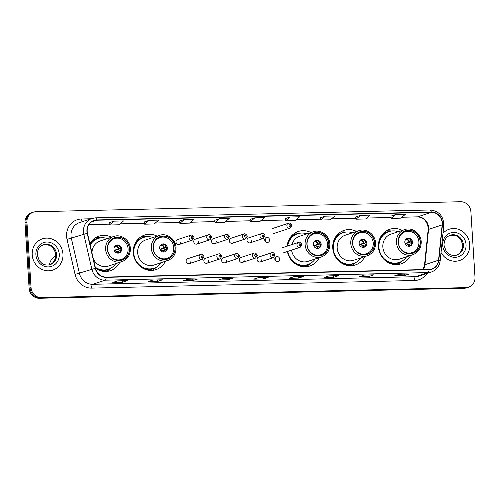 <?xml version="1.0" encoding="UTF-8"?>
<svg xmlns="http://www.w3.org/2000/svg" width="500" height="500" viewBox="0 0 500 500"><rect width="100%" height="100%" fill="white"/><g stroke="black" fill="none" stroke-linecap="round" stroke-linejoin="round"><path stroke-width="0.75" d="M402.281 230.381A18.194 16.881 71.7 0 0 389.7 229.3A18.194 16.881 71.7 0 0 378.444 246.975A18.194 16.881 71.7 0 0 401.131 263.844A18.194 16.881 71.7 0 0 410.581 255.475M356.606 231.456A18.194 16.881 71.7 0 0 344.025 230.375A18.194 16.881 71.7 0 0 332.769 248.05A18.194 16.881 71.7 0 0 355.456 264.919A18.194 16.881 71.7 0 0 364.906 256.55M287.387 251.513A18.194 16.881 71.7 0 0 309.781 266A18.194 16.881 71.7 0 0 319.231 257.625M157.119 236.163A18.194 16.881 71.7 0 0 144.544 235.081A18.194 16.881 71.7 0 0 133.281 252.75A18.194 16.881 71.7 0 0 155.975 269.625A18.194 16.881 71.7 0 0 165.425 261.25M95.487 268.25A18.194 16.881 71.7 0 0 110.3 270.7A18.194 16.881 71.7 0 0 119.75 262.331M189.312 263.619L202.319 259.319A2.575 2.387 -108.3 0 1 199.106 256.931A2.575 2.387 -108.3 0 1 200.7 254.431L187.694 258.731A2.575 2.387 71.7 0 0 186.1 261.231A2.575 2.387 71.7 0 0 189.312 263.619A2.575 2.387 71.7 0 0 190.906 261.119M207.056 263.2L220.062 258.9A2.575 2.387 -108.3 0 1 216.85 256.512A2.575 2.387 -108.3 0 1 218.444 254.013L205.438 258.312A2.575 2.387 71.7 0 0 203.85 260.812A2.575 2.387 71.7 0 0 207.056 263.2A2.575 2.387 71.7 0 0 208.65 260.7M224.8 262.787L237.806 258.481A2.575 2.387 -108.3 0 1 234.6 256.094A2.575 2.387 -108.3 0 1 236.194 253.594L223.188 257.894A2.575 2.387 71.7 0 0 221.594 260.4A2.575 2.387 71.7 0 0 224.8 262.787A2.575 2.387 71.7 0 0 226.394 260.281M242.55 262.369L255.556 258.062A2.575 2.387 -108.3 0 1 252.344 255.675A2.575 2.387 -108.3 0 1 253.938 253.175L240.931 257.481A2.575 2.387 71.7 0 0 239.338 259.981A2.575 2.387 71.7 0 0 242.55 262.369A2.575 2.387 71.7 0 0 244.144 259.869M260.294 261.95L273.3 257.644A2.575 2.387 -108.3 0 1 270.087 255.256A2.575 2.387 -108.3 0 1 271.681 252.756L258.675 257.062A2.575 2.387 71.7 0 0 257.081 259.562A2.575 2.387 71.7 0 0 260.294 261.95A2.575 2.387 71.7 0 0 261.887 259.45M274.825 259.144A2.575 2.387 71.7 0 0 278.038 261.531A2.575 2.387 71.7 0 0 279.631 259.031A2.575 2.387 71.7 0 0 276.419 256.644A2.575 2.387 71.7 0 0 274.825 259.144M274.925 258.238A2.575 2.387 -108.3 0 1 275.887 261.144M196.969 244.056L209.975 239.75A2.575 2.387 -108.3 0 1 206.762 237.362A2.575 2.387 -108.3 0 1 208.356 234.862L195.35 239.169A2.575 2.387 71.7 0 0 193.756 241.669A2.575 2.387 71.7 0 0 196.969 244.056A2.575 2.387 71.7 0 0 198.562 241.556M214.713 243.637L227.719 239.331A2.575 2.387 -108.3 0 1 224.506 236.944A2.575 2.387 -108.3 0 1 226.1 234.444L213.094 238.75A2.575 2.387 71.7 0 0 211.5 241.25A2.575 2.387 71.7 0 0 214.713 243.637A2.575 2.387 71.7 0 0 216.306 241.137M232.456 243.219L245.463 238.912A2.575 2.387 -108.3 0 1 242.25 236.525A2.575 2.387 -108.3 0 1 243.844 234.025L230.837 238.331A2.575 2.387 71.7 0 0 229.244 240.831A2.575 2.387 71.7 0 0 232.456 243.219A2.575 2.387 71.7 0 0 234.05 240.719M250.2 242.8L263.206 238.494A2.575 2.387 -108.3 0 1 259.994 236.106A2.575 2.387 -108.3 0 1 261.588 233.606L248.581 237.913A2.575 2.387 71.7 0 0 246.994 240.413A2.575 2.387 71.7 0 0 250.2 242.8A2.575 2.387 71.7 0 0 251.794 240.3M179.225 244.475L192.231 240.169A2.575 2.387 -108.3 0 1 189.019 237.781A2.575 2.387 -108.3 0 1 190.613 235.281L177.606 239.581A2.575 2.387 71.7 0 0 176.012 242.087A2.575 2.387 71.7 0 0 179.225 244.475A2.575 2.387 71.7 0 0 180.819 241.969M264.738 239.994A2.575 2.387 71.7 0 0 267.944 242.381A2.575 2.387 71.7 0 0 269.538 239.881A2.575 2.387 71.7 0 0 266.331 237.494A2.575 2.387 71.7 0 0 264.738 239.994M264.831 239.088A2.575 2.387 -108.3 0 1 265.794 241.994M310.931 232.537A18.194 16.881 71.7 0 0 298.35 231.456A18.194 16.881 71.7 0 0 287.131 246.175M111.444 237.237A18.194 16.881 71.7 0 0 98.869 236.156A18.194 16.881 71.7 0 0 89.856 243.694M33.319 212.188L31.375 212.831A10.3 9.556 71.7 0 0 25 222.838L29.119 288.275A10.3 9.556 71.7 0 0 39.369 298.269L464.087 288.256A10.3 9.556 71.7 0 0 466.681 287.812L467.656 287.488A10.3 9.556 71.7 0 1 465.062 287.938A10.3 9.556 71.7 0 0 467.656 287.488L468.625 287.169A10.3 9.556 71.7 0 0 475 277.162L470.881 211.725A10.3 9.556 71.7 0 0 460.631 201.731L35.913 211.744A10.3 9.556 71.7 0 0 33.319 212.188A10.3 9.556 71.7 0 0 26.944 222.194L31.062 287.631A10.3 9.556 71.7 0 0 41.312 297.625L466.031 287.613A10.3 9.556 71.7 0 0 468.625 287.169M31.062 287.631L30.087 287.95A10.3 9.556 71.7 0 0 40.344 297.95L465.062 287.938L40.344 297.95A10.3 9.556 71.7 0 1 30.087 287.95L25.975 222.512L30.087 287.95L29.119 288.275M32.344 212.512A10.3 9.556 71.7 0 0 25.975 222.512A10.3 9.556 71.7 0 1 32.344 212.512M32.206 254.838A16.475 15.288 71.7 0 0 52.756 270.113A16.475 15.288 71.7 0 0 62.956 254.112A16.475 15.288 71.7 0 0 42.406 238.831A16.475 15.288 71.7 0 0 32.206 254.838A16.475 15.288 71.7 0 0 52.756 270.113A16.475 15.288 71.7 0 0 62.956 254.112A16.475 15.288 71.7 0 0 42.406 238.831A16.475 15.288 71.7 0 0 32.206 254.838M441.025 252.431A16.475 15.288 71.7 0 0 459.538 260.525A16.475 15.288 71.7 0 0 469.738 244.519A16.475 15.288 71.7 0 0 449.188 229.244A16.475 15.288 71.7 0 0 442.981 233.325A16.475 15.288 71.7 0 1 449.188 229.244L449.188 229.244A16.475 15.288 71.7 0 1 469.738 244.519A16.475 15.288 71.7 0 1 459.538 260.525A16.475 15.288 71.7 0 1 441.025 252.431M87.181 231.369A10.981 10.194 -108.3 0 1 93.981 220.7A10.981 10.194 -108.3 0 1 96.75 220.225L431.269 212.338A10.981 10.194 -108.3 0 1 442.169 224.9L438.556 260.206A10.981 10.194 -108.3 0 1 431.794 268.981A10.981 10.194 -108.3 0 1 429.025 269.456L106.163 277.069A10.981 10.194 -108.3 0 1 95.5 268.294L87.456 233.263A10.981 10.194 -108.3 0 1 87.181 231.369M86.925 231.375A11.256 10.444 71.7 0 0 87.206 233.312L95.25 268.35A11.256 10.444 71.7 0 0 106.175 277.344L429.044 269.731A11.256 10.444 71.7 0 0 438.806 260.25L442.425 224.938A11.256 10.444 71.7 0 0 431.256 212.062L96.731 219.95A11.256 10.444 71.7 0 0 86.925 231.375M395.775 214.513L391.25 218.369L400.856 218.144L405.381 214.288L395.775 214.513L390.962 216.125M355.725 216.938L360.538 215.344L356.019 219.2L355.725 216.938M320.494 217.769L325.306 216.175L320.781 220.031L320.494 217.769M290.075 217.006L285.55 220.856L295.163 220.631L299.681 216.781L290.075 217.006L285.262 218.612M113.906 221.156L109.388 225.012L118.994 224.788L123.519 220.931L113.906 221.156L109.094 222.769M149.144 220.325L144.619 224.181L154.225 223.956L158.75 220.1L149.144 220.325L144.331 221.938M179.562 221.088L184.375 219.5L179.85 223.35L179.562 221.088M219.606 218.669L215.081 222.519L224.694 222.294L229.219 218.438L219.606 218.669L214.794 220.275M250.025 219.431L254.838 217.838L250.319 221.688L250.025 219.431M338.675 275.656L333.812 277.269L324.2 277.494L329.062 275.887L338.675 275.656A2.744 0.988 -91.4 0 1 338.569 275.675L329.012 275.9M373.906 274.831L369.044 276.438L359.438 276.663L364.294 275.056L373.906 274.831A2.744 0.988 -91.4 0 1 373.8 274.85L364.244 275.075L373.738 274.844A2.744 0.988 -91.4 0 0 373.8 274.85M409.137 274L404.275 275.606L394.669 275.831L399.531 274.225L409.137 274A2.744 0.988 -91.4 0 1 409.031 274.019L399.475 274.244M232.975 278.15L228.113 279.762L218.5 279.988L223.363 278.375L232.975 278.15A2.744 0.988 -91.4 0 1 232.869 278.169L223.312 278.394M197.738 278.981L192.875 280.587L183.269 280.819L188.131 279.206L197.738 278.981A2.744 0.988 -91.4 0 1 197.631 279L188.075 279.225M162.506 279.812L157.644 281.419L148.038 281.65L152.9 280.038L162.506 279.812A2.744 0.988 -91.4 0 1 162.4 279.831L152.844 280.056M127.275 280.644L122.413 282.25L112.8 282.475L117.662 280.869L127.275 280.644A2.744 0.988 -91.4 0 1 127.169 280.663L117.613 280.887L127.1 280.656A2.744 0.988 -91.4 0 0 127.169 280.663M303.438 276.488L298.575 278.1L288.969 278.325L293.831 276.719L303.438 276.488A2.744 0.988 -91.4 0 1 303.331 276.506L303.269 276.506A2.744 0.988 -91.4 0 0 303.331 276.506M268.206 277.319L263.344 278.931L253.738 279.156L258.6 277.544L268.206 277.319A2.744 0.988 -91.4 0 1 268.1 277.337L258.544 277.562M320.781 220.031L330.394 219.8L334.919 215.95L325.306 216.175M356.019 219.2L365.625 218.969L370.15 215.119L360.538 215.344M179.85 223.35L189.462 223.125L193.981 219.269L184.375 219.5M250.319 221.688L259.925 221.462L264.45 217.613L254.838 217.838M263.344 278.931L263.25 277.45M258.562 277.556L268.038 277.337A2.744 0.988 -91.4 0 0 268.1 277.337M298.575 278.1L298.488 276.625M122.413 282.25L122.319 280.775M157.644 281.419L157.55 279.944M152.863 280.05L162.338 279.825A2.744 0.988 -91.4 0 0 162.4 279.831M192.875 280.587L192.787 279.113M188.1 279.219L197.569 278.994A2.744 0.988 -91.4 0 0 197.631 279M228.113 279.762L228.019 278.281M223.331 278.387L232.8 278.163A2.744 0.988 -91.4 0 0 232.869 278.169M404.275 275.606L404.181 274.131M399.494 274.237L408.969 274.012A2.744 0.988 -91.4 0 0 409.031 274.019M369.044 276.438L368.95 274.962M333.812 277.269L333.719 275.794M329.031 275.894L338.5 275.675A2.744 0.988 -91.4 0 0 338.569 275.675M215.081 222.519L214.794 220.263M144.619 224.181L144.325 221.919M109.388 225.012L109.094 222.75M285.55 220.856L285.262 218.6M391.25 218.369L390.962 216.106M107.4 238.575A16.238 15.062 71.7 0 0 98.144 238.456L97.537 238.656A16.238 15.062 71.7 0 0 90.037 244.488M98.144 238.456A16.238 15.062 71.7 0 0 90.169 245.062M93.375 259.037A13.213 12.263 71.7 0 0 108.494 266.056L122.106 261.55A13.213 12.263 -108.3 0 1 105.619 249.294A13.213 12.263 -108.3 0 1 113.8 236.456L100.188 240.963A13.213 12.263 71.7 0 0 91.981 252.963M107.55 249.1A11.669 10.831 71.7 0 0 122.106 259.925A11.669 10.831 71.7 0 0 129.331 248.588A11.669 10.831 71.7 0 0 114.775 237.763A11.669 10.831 71.7 0 0 107.55 249.1M95.244 267.181A16.238 15.062 71.7 0 0 108.35 269.288A16.238 15.062 71.7 0 0 115.706 263.669M95.406 267.894A16.238 15.062 71.7 0 0 107.737 269.488L108.35 269.288M107.85 251.156A10.981 10.194 -108.3 0 1 107.581 249.288A10.981 10.194 -108.3 0 1 114.381 238.612A10.981 10.194 -108.3 0 1 128.081 248.8A10.981 10.194 -108.3 0 1 121.281 259.469A10.981 10.194 -108.3 0 1 108.562 253.3M113.987 249.131A4.119 3.819 71.7 0 0 119.125 252.956A4.119 3.819 71.7 0 0 121.675 248.95A4.119 3.819 71.7 0 0 116.538 245.131A4.119 3.819 71.7 0 0 113.987 249.131M118.694 253.069A4.119 3.819 71.7 0 0 116.119 245.3M110.862 268.169L109.544 269.312A17.85 16.562 -108.3 0 1 106.356 271.462M95.244 237.9A17.85 16.562 -108.3 0 1 99.087 237.719L100.831 237.85M120.738 248.588L114.375 250.688M118.369 245.581A4.806 4.456 -108.3 0 1 120.444 248.481L120.712 248.475M114.2 250.244L120.444 248.481M120.331 251.506A4.806 4.456 -108.3 0 0 120.575 250.525L120.712 250.525M120.575 250.525L115.275 251.975M55.65 255.725A13.388 12.419 71.7 0 0 49.444 264.844M153.075 237.5A16.238 15.062 71.7 0 0 143.819 237.381L143.212 237.581A16.238 15.062 71.7 0 0 133.35 249.562M143.819 237.381A16.238 15.062 71.7 0 0 133.769 253.15A16.238 15.062 71.7 0 0 154.025 268.206A16.238 15.062 71.7 0 0 161.381 262.587M159.475 235.381L145.863 239.887A13.213 12.263 71.7 0 0 137.681 252.725A13.213 12.263 71.7 0 0 154.169 264.975L167.781 260.475A13.213 12.263 -108.3 0 1 151.294 248.219A13.213 12.263 -108.3 0 1 159.475 235.381C166.819 232.613 175.806 239.156 176.05 247.581C176.081 253.956 173.325 258.256 167.781 260.475M153.225 248.025A11.669 10.831 71.7 0 0 167.781 258.844A11.669 10.831 71.7 0 0 175.006 247.506A11.669 10.831 71.7 0 0 160.45 236.688A11.669 10.831 71.7 0 0 153.225 248.025M138.35 264.675A16.238 15.062 71.7 0 0 153.412 268.406L154.025 268.206M153.531 250.081A10.981 10.194 -108.3 0 1 153.256 248.206A10.981 10.194 -108.3 0 1 160.056 237.537A10.981 10.194 -108.3 0 1 173.756 247.725A10.981 10.194 -108.3 0 1 166.956 258.394A10.981 10.194 -108.3 0 1 154.238 252.225M159.662 248.056A4.119 3.819 71.7 0 0 164.8 251.875A4.119 3.819 71.7 0 0 167.35 247.875A4.119 3.819 71.7 0 0 162.213 244.056A4.119 3.819 71.7 0 0 159.662 248.056M164.369 251.994A4.119 3.819 71.7 0 0 161.794 244.225M156.537 267.087L155.219 268.238A17.85 16.562 -108.3 0 1 152.031 270.387M134.406 245.037L134.863 244.887M140.919 236.819A17.85 16.562 -108.3 0 1 144.762 236.644L146.506 236.775M166.412 247.512L160.056 249.613M164.044 244.5A4.806 4.456 -108.3 0 1 166.119 247.406L166.388 247.4M159.875 249.169L166.119 247.406M166.006 250.425A4.806 4.456 -108.3 0 0 166.25 249.45L166.388 249.444M166.25 249.45L160.95 250.9M306.887 233.875A16.238 15.062 71.7 0 0 297.631 233.756L297.019 233.956A16.238 15.062 71.7 0 0 287.156 245.938L287.156 245.938M297.631 233.756A16.238 15.062 71.7 0 0 287.725 245.975M291.594 250.119A13.213 12.263 71.7 0 0 307.975 261.35L321.587 256.85A13.213 12.263 -108.3 0 1 305.106 244.594A13.213 12.263 -108.3 0 1 313.288 231.756L299.669 236.262A13.213 12.263 71.7 0 0 291.956 244.575M307.031 244.394A11.669 10.831 71.7 0 0 321.587 255.219A11.669 10.831 71.7 0 0 328.812 243.881A11.669 10.831 71.7 0 0 314.256 233.062A11.669 10.831 71.7 0 0 307.031 244.394M287.8 251.375A16.238 15.062 71.7 0 0 307.831 264.581A16.238 15.062 71.7 0 0 315.188 258.962M292.156 261.05A16.238 15.062 71.7 0 0 307.225 264.781L307.831 264.581M307.337 246.456A10.981 10.194 -108.3 0 1 307.069 244.581A10.981 10.194 -108.3 0 1 313.863 233.912A10.981 10.194 -108.3 0 1 327.562 244.1A10.981 10.194 -108.3 0 1 320.769 254.769A10.981 10.194 -108.3 0 1 308.044 248.594M313.475 244.431A4.119 3.819 71.7 0 0 318.612 248.25A4.119 3.819 71.7 0 0 321.163 244.25A4.119 3.819 71.7 0 0 316.019 240.431A4.119 3.819 71.7 0 0 313.475 244.431M318.175 248.363A4.119 3.819 71.7 0 0 315.606 240.6M310.35 263.463L309.025 264.613A17.85 16.562 -108.3 0 1 305.837 266.762M288.219 241.412L288.669 241.262M294.731 233.194A17.85 16.562 -108.3 0 1 298.575 233.019L300.312 233.15M320.219 243.881L313.863 245.987M317.85 240.875A4.806 4.456 -108.3 0 1 319.931 243.781L320.194 243.775M313.688 245.538L319.931 243.781M319.812 246.8A4.806 4.456 -108.3 0 0 320.056 245.825L320.194 245.819M320.056 245.825L314.756 247.275M352.562 232.794A16.238 15.062 71.7 0 0 343.306 232.675L342.694 232.881A16.238 15.062 71.7 0 0 332.831 244.862M343.306 232.675A16.238 15.062 71.7 0 0 333.256 248.45A16.238 15.062 71.7 0 0 353.506 263.506A16.238 15.062 71.7 0 0 360.863 257.887M358.963 230.675L345.35 235.181A13.213 12.263 71.7 0 0 337.169 248.019A13.213 12.263 71.7 0 0 353.65 260.275L367.262 255.769A13.213 12.263 -108.3 0 1 350.781 243.512A13.213 12.263 -108.3 0 1 358.963 230.675C366.3 227.906 375.288 234.456 375.531 242.875C375.569 249.256 372.812 253.55 367.262 255.769M352.706 243.319A11.669 10.831 71.7 0 0 367.262 254.144A11.669 10.831 71.7 0 0 374.487 242.806A11.669 10.831 71.7 0 0 359.931 231.981A11.669 10.831 71.7 0 0 352.706 243.319M337.831 259.975A16.238 15.062 71.7 0 0 352.9 263.706L353.506 263.506M353.013 245.381A10.981 10.194 -108.3 0 1 352.744 243.506A10.981 10.194 -108.3 0 1 359.538 232.838A10.981 10.194 -108.3 0 1 373.237 243.025A10.981 10.194 -108.3 0 1 366.444 253.694A10.981 10.194 -108.3 0 1 353.719 247.519M359.15 243.356A4.119 3.819 71.7 0 0 364.288 247.175A4.119 3.819 71.7 0 0 366.838 243.175A4.119 3.819 71.7 0 0 361.694 239.356A4.119 3.819 71.7 0 0 359.15 243.356M363.85 247.288A4.119 3.819 71.7 0 0 361.281 239.519M356.025 262.387L354.7 263.538A17.85 16.562 -108.3 0 1 351.512 265.681M333.894 240.331L334.344 240.181M340.406 232.119A17.85 16.562 -108.3 0 1 344.25 231.938L345.994 232.075M365.894 242.806L359.538 244.913M363.525 239.8A4.806 4.456 -108.3 0 1 365.606 242.7L365.869 242.694M359.363 244.462L365.606 242.7M365.487 245.725A4.806 4.456 -108.3 0 0 365.731 244.744L365.869 244.744M365.731 244.744L360.431 246.2M398.237 231.719A16.238 15.062 71.7 0 0 388.981 231.6L388.369 231.8A16.238 15.062 71.7 0 0 378.506 243.787M388.981 231.6A16.238 15.062 71.7 0 0 378.931 247.369A16.238 15.062 71.7 0 0 399.181 262.431A16.238 15.062 71.7 0 0 406.538 256.812M404.637 229.6L391.025 234.106A13.213 12.263 71.7 0 0 382.844 246.944A13.213 12.263 71.7 0 0 399.325 259.2L412.938 254.694A13.213 12.263 -108.3 0 1 396.456 242.438A13.213 12.263 -108.3 0 1 404.637 229.6C411.975 226.831 420.962 233.375 421.206 241.8C421.244 248.175 418.488 252.475 412.938 254.694M398.381 242.244A11.669 10.831 71.7 0 0 412.938 253.069A11.669 10.831 71.7 0 0 420.163 241.731A11.669 10.831 71.7 0 0 405.606 230.906A11.669 10.831 71.7 0 0 398.381 242.244M383.506 258.9A16.238 15.062 71.7 0 0 398.575 262.631L399.181 262.431M398.688 244.3A10.981 10.194 -108.3 0 1 398.419 242.431A10.981 10.194 -108.3 0 1 405.213 231.762A10.981 10.194 -108.3 0 1 418.913 241.944A10.981 10.194 -108.3 0 1 412.119 252.619A10.981 10.194 -108.3 0 1 399.394 246.444M404.825 242.281A4.119 3.819 71.7 0 0 409.963 246.1A4.119 3.819 71.7 0 0 412.512 242.1A4.119 3.819 71.7 0 0 407.369 238.275A4.119 3.819 71.7 0 0 404.825 242.281M409.525 246.213A4.119 3.819 71.7 0 0 406.956 238.444M401.7 261.312L400.375 262.456A17.85 16.562 -108.3 0 1 397.188 264.606M379.569 239.256L380.019 239.106M386.081 231.044A17.85 16.562 -108.3 0 1 389.925 230.863L391.669 230.994M411.569 241.731L405.213 243.831M409.2 238.725A4.806 4.456 -108.3 0 1 411.281 241.625L411.544 241.619M405.037 243.388L411.281 241.625M411.163 244.65A4.806 4.456 -108.3 0 0 411.406 243.669L411.544 243.669M411.406 243.669L406.106 245.119M39.369 298.269L41.312 297.625M25 222.838L26.944 222.194M464.087 288.256L466.031 287.613M442.169 224.9L428.556 229.4A10.981 10.194 71.7 0 0 428.594 227.506A10.981 10.194 71.7 0 0 417.656 216.844L401.95 217.213M423.219 269.594A10.981 10.194 71.7 0 0 424.938 264.713L428.556 229.4A6.181 1 -174.2 0 0 428.156 229.706L428.194 227.756C426.956 220.869 423.363 217.244 417.419 216.881A6.181 2.219 -91.4 0 0 417.656 216.844L431.269 212.338M96.75 220.225L91.481 221.962M426.894 273.494A17.163 15.925 -108.3 0 1 414.581 280.5L91.719 288.113A3.431 1.231 -91.4 0 1 92.719 284.3L105.162 280.181A13.731 12.737 -108.3 0 1 91.838 269.212L83.8 234.181A13.731 12.737 -108.3 0 1 83.456 231.819A13.731 12.737 -108.3 0 1 91.95 218.481L79.506 222.6A13.731 12.737 71.7 0 0 71.006 235.938A13.731 12.737 71.7 0 0 71.35 238.3L79.394 273.331A13.731 12.737 71.7 0 0 92.719 284.3L415.588 276.688A13.731 12.737 71.7 0 0 419.044 276.094L431.488 271.975A13.731 12.737 -108.3 0 1 428.031 272.569L105.162 280.181A3.431 1.231 -91.4 0 0 106.175 277.344M87.206 233.312L67.019 239.369A17.163 15.925 -108.3 0 1 81.531 218.994L91.075 218.769M429.044 269.731A3.431 1.231 88.6 0 1 428.031 272.569L415.588 276.688A3.431 1.231 -91.4 0 0 414.581 280.5M438.806 260.25A3.431 0.556 5.8 0 1 440.163 260.837L443.781 225.531C443.625 216.125 439.056 210.944 430.062 209.975L95.544 217.856A3.431 1.231 88.6 0 1 96.731 219.95M91.719 288.113A17.163 15.925 -108.3 0 1 75.062 274.4L95.25 268.35M442.425 224.938A3.431 0.556 5.8 0 1 443.781 225.531M431.256 212.062A3.431 1.231 -91.4 0 0 430.062 209.975M95.406 217.881A3.431 1.231 88.6 0 1 95.544 217.856L91.95 218.481M75.062 274.4L67.019 239.369M81.531 218.994A3.431 1.231 -91.4 0 0 82.275 221.681M438.556 260.206L424.938 264.713A6.181 1 -174.2 0 0 424.538 265.012L428.156 229.706M391.138 217.469L366.719 218.044M355.9 218.3L331.481 218.875M320.669 219.125L296.25 219.706M285.438 219.956L261.019 220.531M250.2 220.787L225.781 221.363M214.969 221.619L190.55 222.194M179.737 222.45L155.319 223.025M144.5 223.281L120.081 223.856M109.269 224.112L88.944 224.587M49.713 264.775A10.462 9.706 71.7 0 0 55.763 254.762A10.462 9.706 71.7 0 0 43.144 244.931M50.138 264.65A10.462 9.706 71.7 0 0 56.612 254.481A10.462 9.706 71.7 0 0 43.562 244.781C39.4 246.337 37.287 249.7 37.225 254.862L39.319 260.756L41.706 263.181C42.444 263.812 45.456 265.875 50.138 264.65M59.262 254.2A12.525 11.619 71.7 0 0 46.8 242.037A12.525 11.619 71.7 0 0 35.894 254.75A12.525 11.619 71.7 0 0 48.362 266.906A12.525 11.619 71.7 0 0 59.262 254.2M129.488 248.581A11.844 10.987 71.7 0 0 117.7 237.087A11.844 10.987 71.7 0 0 107.387 249.1A11.844 10.987 71.7 0 0 119.181 260.6A11.844 10.987 71.7 0 0 129.488 248.581M99.85 238.006A16.456 15.269 71.7 0 0 89.862 243.681M98.581 270.031A16.456 15.269 71.7 0 0 109.981 268.625M115.219 245.919A3.981 3.694 -108.3 0 1 118.856 248.762M114.894 246.262A3.775 3.506 -108.3 0 1 118.238 248.906M118.987 250.806A3.981 3.694 -108.3 0 1 117.6 253.113M118.369 250.95A3.775 3.506 -108.3 0 1 117.131 253.031M456.494 255.188A10.462 9.706 71.7 0 0 462.544 245.175A10.462 9.706 71.7 0 0 449.931 235.344M456.919 255.056A10.462 9.706 71.7 0 0 463.4 244.894A10.462 9.706 71.7 0 0 450.35 235.194C446.181 236.75 444.069 240.113 444.006 245.269L446.106 251.169L448.488 253.594C449.225 254.225 452.238 256.281 456.919 255.056M466.05 244.606A12.525 11.619 71.7 0 0 453.581 232.45A12.525 11.619 71.7 0 0 442.681 245.156A12.525 11.619 71.7 0 0 455.144 257.319A12.525 11.619 71.7 0 0 466.05 244.606M175.162 247.506A11.844 10.987 71.7 0 0 163.375 236.006A11.844 10.987 71.7 0 0 153.062 248.025A11.844 10.987 71.7 0 0 164.856 259.525A11.844 10.987 71.7 0 0 175.162 247.506M145.525 236.931A16.456 15.269 71.7 0 0 135.538 242.6M144.256 268.956A16.456 15.269 71.7 0 0 155.656 267.55M160.894 244.838A3.981 3.694 -108.3 0 1 164.531 247.688M160.569 245.188A3.775 3.506 -108.3 0 1 163.912 247.831M164.662 249.731A3.981 3.694 -108.3 0 1 163.275 252.037M164.044 249.875A3.775 3.506 -108.3 0 1 162.806 251.95M328.975 243.881A11.844 10.987 71.7 0 0 317.181 232.381A11.844 10.987 71.7 0 0 306.875 244.4A11.844 10.987 71.7 0 0 318.663 255.9A11.844 10.987 71.7 0 0 328.975 243.881M299.337 233.306A16.456 15.269 71.7 0 0 289.344 238.975M298.069 265.331A16.456 15.269 71.7 0 0 309.469 263.925M314.706 241.213A3.981 3.694 -108.3 0 1 318.344 244.062M314.375 241.556A3.775 3.506 -108.3 0 1 317.725 244.206M318.469 246.106A3.981 3.694 -108.3 0 1 317.087 248.412M317.85 246.25A3.775 3.506 -108.3 0 1 316.619 248.325M374.65 242.8A11.844 10.987 71.7 0 0 362.856 231.306A11.844 10.987 71.7 0 0 352.55 243.325A11.844 10.987 71.7 0 0 364.338 254.819A11.844 10.987 71.7 0 0 374.65 242.8M345.012 232.231A16.456 15.269 71.7 0 0 335.019 237.9M343.744 264.256A16.456 15.269 71.7 0 0 355.144 262.844M360.381 240.138A3.981 3.694 -108.3 0 1 364.019 242.987M360.05 240.481A3.775 3.506 -108.3 0 1 363.4 243.125M364.144 245.031A3.981 3.694 -108.3 0 1 362.762 247.331M363.525 245.175A3.775 3.506 -108.3 0 1 362.294 247.25M420.325 241.725A11.844 10.987 71.7 0 0 408.531 230.231A11.844 10.987 71.7 0 0 398.225 242.25A11.844 10.987 71.7 0 0 410.012 253.744A11.844 10.987 71.7 0 0 420.325 241.725M390.688 231.15A16.456 15.269 71.7 0 0 380.694 236.825M389.419 263.175A16.456 15.269 71.7 0 0 400.819 261.769M406.056 239.062A3.981 3.694 -108.3 0 1 409.694 241.906M405.725 239.406A3.775 3.506 -108.3 0 1 409.075 242.05M409.819 243.95A3.981 3.694 -108.3 0 1 408.438 246.256M409.2 244.094A3.775 3.506 -108.3 0 1 407.969 246.175M191.225 237.544A0.856 0.794 71.7 0 0 192.081 238.375A0.856 0.794 71.7 0 0 192.831 237.506A0.856 0.794 71.7 0 0 191.975 236.669A0.856 0.794 71.7 0 0 191.225 237.544M208.969 237.125A0.856 0.794 71.7 0 0 209.825 237.956A0.856 0.794 71.7 0 0 210.575 237.087A0.856 0.794 71.7 0 0 209.719 236.25A0.856 0.794 71.7 0 0 208.969 237.125M226.719 236.706A0.856 0.794 71.7 0 0 227.569 237.537A0.856 0.794 71.7 0 0 228.319 236.669A0.856 0.794 71.7 0 0 227.463 235.837A0.856 0.794 71.7 0 0 226.719 236.706M244.462 236.287A0.856 0.794 71.7 0 0 245.312 237.119A0.856 0.794 71.7 0 0 246.062 236.25A0.856 0.794 71.7 0 0 245.206 235.419A0.856 0.794 71.7 0 0 244.462 236.287M262.206 235.869A0.856 0.794 71.7 0 0 263.062 236.7A0.856 0.794 71.7 0 0 263.806 235.831A0.856 0.794 71.7 0 0 262.95 235A0.856 0.794 71.7 0 0 262.206 235.869M273.669 233.562L290.081 228.131A2.575 2.387 -108.3 0 1 286.869 225.744A2.575 2.387 -108.3 0 1 288.463 223.244L272.05 228.675M289.075 225.506A0.856 0.794 71.7 0 0 289.931 226.344A0.856 0.794 71.7 0 0 290.681 225.469A0.856 0.794 71.7 0 0 289.825 224.638A0.856 0.794 71.7 0 0 289.075 225.506M202.919 256.656A0.856 0.794 71.7 0 0 202.062 255.819A0.856 0.794 71.7 0 0 201.319 256.694A0.856 0.794 71.7 0 0 202.169 257.525A0.856 0.794 71.7 0 0 202.919 256.656M220.662 256.238A0.856 0.794 71.7 0 0 219.806 255.4A0.856 0.794 71.7 0 0 219.062 256.275A0.856 0.794 71.7 0 0 219.919 257.106A0.856 0.794 71.7 0 0 220.662 256.238M238.406 255.819A0.856 0.794 71.7 0 0 237.556 254.981A0.856 0.794 71.7 0 0 236.806 255.856A0.856 0.794 71.7 0 0 237.662 256.688A0.856 0.794 71.7 0 0 238.406 255.819M256.15 255.4A0.856 0.794 71.7 0 0 255.3 254.562A0.856 0.794 71.7 0 0 254.55 255.438A0.856 0.794 71.7 0 0 255.406 256.269A0.856 0.794 71.7 0 0 256.15 255.4M273.9 254.981A0.856 0.794 71.7 0 0 273.044 254.144A0.856 0.794 71.7 0 0 272.294 255.019A0.856 0.794 71.7 0 0 273.15 255.85A0.856 0.794 71.7 0 0 273.9 254.981M296.956 244.894A2.575 2.387 -108.3 0 1 298.55 242.394C299.775 241.737 300.881 242.506 301.875 244.713L300.169 247.281A2.575 2.387 -108.3 0 1 296.956 244.894M300.769 244.619A0.856 0.794 71.7 0 0 299.913 243.787A0.856 0.794 71.7 0 0 299.169 244.656A0.856 0.794 71.7 0 0 300.019 245.487A0.856 0.794 71.7 0 0 300.769 244.619M431.488 271.975C436.494 270.069 439.381 266.363 440.163 260.837M423.006 269.6L424.538 265.012M417.419 216.881L401.906 217.25M391.138 217.5L366.675 218.081M355.906 218.331L331.438 218.912M320.675 219.163L296.206 219.744M285.438 219.994L260.975 220.569M250.206 220.825L225.738 221.4M214.975 221.656L190.506 222.231M179.737 222.488L155.275 223.062M144.506 223.319L120.037 223.894M109.275 224.15L88.919 224.625M42.713 245.062C47.344 244.306 50.663 245.25 52.669 247.887C54.438 249.856 55.431 252.175 55.631 254.85C55.531 260.069 53.412 263.431 49.288 264.931M122.106 261.55C127.65 259.331 130.406 255.031 130.375 248.656C130.131 240.231 121.144 233.688 113.8 236.456M114.381 238.612L111.512 239.562M121.281 259.469L118.419 260.419M449.494 235.475C454.125 234.719 457.444 235.656 459.45 238.3C461.225 240.263 462.212 242.587 462.413 245.263C462.312 250.481 460.2 253.837 456.069 255.338M160.056 237.537L157.188 238.487M166.956 258.394L164.094 259.344M321.587 256.85C327.137 254.631 329.894 250.331 329.856 243.956C329.613 235.531 320.625 228.981 313.288 231.756M313.863 233.912L311 234.862M320.769 254.769L317.9 255.719M359.538 232.838L356.675 233.787M366.444 253.694L363.575 254.644M405.213 231.762L402.35 232.706M412.119 252.619L409.25 253.562M192.231 240.169L193.931 237.6C194.594 237.506 192.15 234.188 190.613 235.281M209.975 239.75L211.681 237.181C212.338 237.087 209.9 233.769 208.356 234.862M227.719 239.331L229.425 236.762C230.081 236.669 227.644 233.35 226.1 234.444M245.463 238.912L247.169 236.344C247.825 236.25 245.387 232.938 243.844 234.025M263.206 238.494L264.913 235.925C265.569 235.831 263.131 232.519 261.588 233.606M290.081 228.131L291.781 225.562C292.444 225.475 290 222.156 288.463 223.244M200.7 254.431C201.925 253.769 203.031 254.544 204.025 256.744L202.319 259.319M218.444 254.013C219.669 253.35 220.775 254.125 221.769 256.331L220.062 258.9M236.194 253.594C237.413 252.931 238.519 253.706 239.513 255.912L237.806 258.481M253.938 253.175C255.156 252.512 256.262 253.287 257.256 255.494L255.556 258.062M271.681 252.756C272.9 252.1 274.006 252.869 275 255.075L273.3 257.644M282.144 247.825L298.55 242.394M283.762 252.712L300.169 247.281"/></g></svg>
